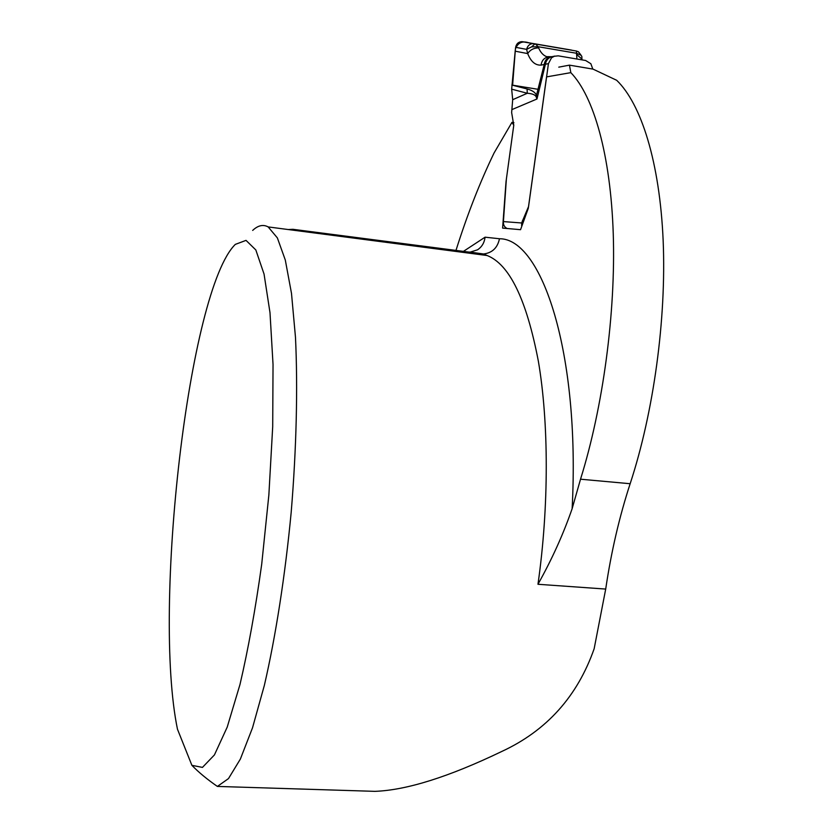 <?xml version="1.0" encoding="UTF-8"?>
<svg xmlns="http://www.w3.org/2000/svg" width="833" height="833" viewBox="0 0 833 833"><rect width="100%" height="100%" fill="white"/><g stroke="black" fill="none" stroke-linecap="round" stroke-linejoin="round"><path stroke-width="1.25" d="M558.766 67.15L569.449 65.141L593.002 69.108L616.68 80.291C641.223 103.896 659.778 162.237 663.162 240.695C666.442 319.143 653.624 412.408 630.154 483.723C619.335 516.856 611.183 551.977 605.706 589.066L594.158 648.72C577.415 696.461 546.583 730.728 501.674 751.512C448.8 776.918 406.546 790.205 374.912 791.35L217.382 786.425L228.481 778.595L240.362 759.082L252.524 727.792L264.342 685.424C275.702 636.36 285.146 575.842 291.196 512.201C296.475 448.508 297.881 387.48 295.476 337.271L291.498 293.393L285.303 260.031L277.358 237.884L268.164 226.92C263.176 224.212 258.011 225.379 252.67 230.418M191.892 765.329L177.471 729.219C152.324 607.684 188.883 289.717 235.322 244.381L246.027 240.373L255.825 249.952L264.051 274.057L269.996 312.667L273.037 364.49L272.703 426.663L268.861 494.979L261.708 564.222C255.46 609.142 248.224 649.23 239.987 684.487L227.211 727.126L214.425 754.927L202.45 767.401L191.892 765.329C198.608 772.274 207.105 779.313 217.382 786.425M268.164 226.92L487.097 255.512L483.525 253.982L292.914 229.304L480.818 253.867L487.097 255.512C509.463 264.259 526.55 299.505 538.368 361.251C548.832 422.456 549.062 506.599 537.972 584.277L605.706 589.066M467.573 251.993L470.208 252.107L477.528 249.817C481.911 246.901 484.421 242.684 485.066 237.186L499.467 238.748C541.575 238.259 580.382 352.265 572.136 508.692L580.528 479.204C603.061 407.118 615.774 312.906 613.255 233.823C610.651 154.719 593.658 96.118 570.824 72.638L546.552 76.896L528.278 208.333L520.552 229.689L502.611 228.107L506.016 181.719L513.774 125.242L511.962 122.347L494.052 153.012C479.923 182.281 467.219 214.768 455.953 250.473M572.136 508.692C563.358 534.078 551.977 559.276 537.972 584.277M569.449 65.141L570.824 72.638M511.962 122.347L513.909 122.649M576.894 59.018L576.457 51.032L534.911 43.93L531.61 46.856L526.612 49.376C527.581 45.732 529.673 43.816 532.901 43.628M581.851 56.55L581.122 55.301L576.498 53.26L538.16 46.721L535.504 44.034L533.016 43.628M507.099 228.502C504.392 227.107 503.174 224.806 503.413 221.588L506.381 179.053L513.774 125.242L511.639 112.549L512.691 99.7L511.67 89.162L515.179 51.188L527.706 53.593L526.612 49.376L515.627 47.314C516.387 43.753 518.459 41.858 521.854 41.65L528.757 42.775C522.301 40.682 517.866 42.722 515.429 48.876L512.618 85.174L538.201 89.329M503.413 221.588L521.625 222.973L528.57 206.511L548.437 63.641L545.407 64.235C546.094 60.455 548.114 57.956 551.467 56.727M522.916 223.161L521.625 222.973L521.802 226.253M521.916 41.65L533.734 43.701M515.179 51.188L515.627 47.314M522.676 41.733L571.49 50.084M511.837 85.049L527.091 88.975C532.464 90.37 535.65 92.63 536.639 95.764L536.973 98.992L536.119 96.743C535.171 94.775 532.235 93.619 527.289 93.265L511.67 89.162M527.091 88.975L527.289 93.265L512.691 99.7M552.862 56.436L558.214 55.842L585.63 60.497L590.857 63.725L592.794 69.077M554.653 56.061L551.508 57.81L548.437 63.641M531.61 46.856L538.16 46.721L538.628 47.918C540.659 52.573 543.355 55.488 546.698 56.665L551.592 56.696M546.729 56.675L548.218 57.029M512.056 109.55L536.973 98.992L545.407 64.235L541.065 65.109C535.307 65.443 530.86 61.6 527.706 53.593C530.184 49.793 533.828 47.908 538.628 47.918M551.925 56.623L550.582 56.79C546.937 57.841 544.792 60.517 544.147 64.797L536.119 96.743M548.853 56.956L547.614 57.092M547.479 57.123C543.845 58.175 541.71 60.83 541.065 65.109M576.509 54.374L581.934 59.06M581.122 55.301L578.498 51.823L581.819 56.394L581.913 58.029M578.498 51.823L576.363 51M551.508 57.81L552.279 57.206M292.914 229.304L288.26 229.544M467.396 252.107L466.334 252.795M463.325 251.441L485.066 237.186M630.154 483.723L580.528 479.204M470.145 252.097L483.525 253.982C492.251 252.909 497.561 247.828 499.467 238.748M523.811 220.683L522.51 220.506M522.124 225.337L521.541 225.254M548.499 56.977L546.74 56.675M581.871 56.592L581.965 59.872M578.487 51.823L576.467 51.042"/></g></svg>
